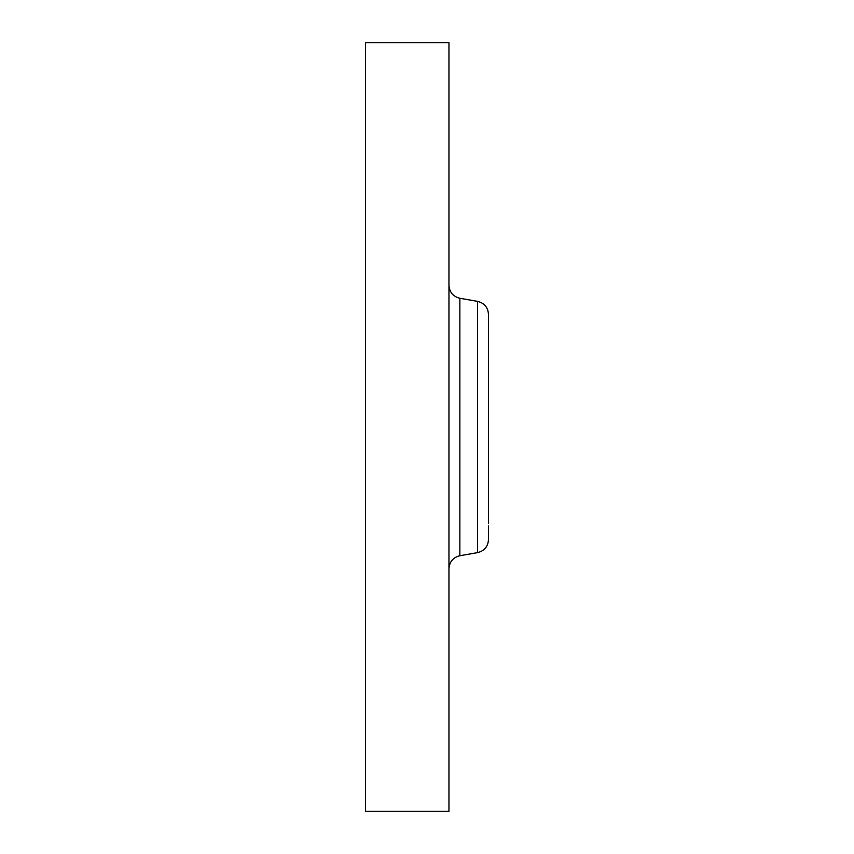 <?xml version="1.0" encoding="UTF-8"?>
<svg xmlns="http://www.w3.org/2000/svg" width="854" height="854" viewBox="0 0 854 854"><rect width="100%" height="100%" fill="white"/><g stroke="black" fill="none" stroke-linecap="round" stroke-linejoin="round"><path stroke-width="1.28" d="M365.512 811.3L365.512 42.7L448.958 42.7L448.958 811.3L365.512 811.3M488.488 523.619L488.488 314.368C487.986 307.408 484.357 303.085 477.599 301.387L459.847 298.259C453.09 296.562 449.46 292.239 448.958 285.279M488.488 328.149L488.488 330.381M477.599 301.387L477.599 552.613C484.357 550.915 487.986 546.592 488.488 539.632L488.488 525.851M477.599 552.613L459.847 555.74L459.847 298.259M459.847 555.74C453.09 557.438 449.46 561.761 448.958 568.721"/></g></svg>
